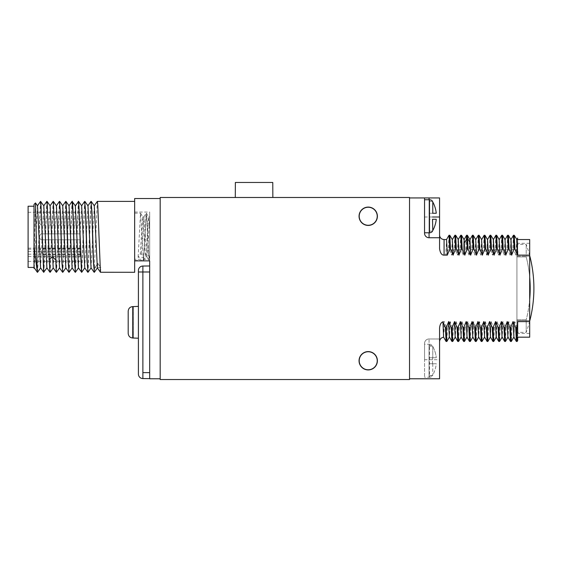 <?xml version="1.0" encoding="UTF-8"?>
<svg xmlns="http://www.w3.org/2000/svg" width="562" height="562" viewBox="0 0 562 562"><rect width="100%" height="100%" fill="white"/><g stroke="black" fill="none" stroke-linecap="round" stroke-linejoin="round"><path stroke-width="0.42" stroke-dasharray="2.81 2.11" d="M424.549 197.936L424.549 233.237A4.503 4.503 0 0 0 429.059 237.74L439.568 237.74L439.568 248.797L439.568 197.936L409.529 197.936L409.529 197.487L160.184 197.487L160.184 379.533L409.529 379.533L409.529 197.936L409.529 378.781L429.059 378.781L429.059 338.977A4.503 4.503 0 0 0 424.549 343.487A4.503 4.503 0 0 1 429.059 338.977L439.568 338.977L439.568 327.927L439.568 359.708L424.549 359.708L424.549 343.487A4.503 4.503 0 0 1 429.059 338.977L439.568 338.977L439.568 327.927C440.292 323.579 441.788 321.471 444.078 321.605L446.79 327.639L447.542 327.639L450.099 321.605L452.649 327.639L453.401 327.639L455.958 321.605L458.508 327.639L459.259 327.639L461.816 321.605L464.367 327.639L465.118 327.639L467.675 321.605L470.225 327.639L470.977 327.639L473.534 321.605L476.084 327.639L476.836 327.639L479.393 321.605L481.943 327.639L482.695 327.639L485.245 321.605L487.802 327.639L488.554 327.639L491.104 321.605L493.654 327.639L494.405 327.639L496.963 321.605L499.513 327.639L500.264 327.639L502.821 321.605L505.371 327.639L506.123 327.639L508.68 321.605L511.23 327.639L511.982 327.639L514.687 321.605L517.089 327.639L517.679 327.639L517.188 341.429M359.055 360.762A9.168 9.168 0 0 0 368.222 369.929A9.168 9.168 0 0 0 377.39 360.762A9.168 9.168 0 0 0 368.222 351.594A9.168 9.168 0 0 0 359.055 360.762M359.055 216.258A9.168 9.168 0 0 0 368.222 225.432A9.168 9.168 0 0 0 377.39 216.258A9.168 9.168 0 0 0 368.222 207.09A9.168 9.168 0 0 0 359.055 216.258M439.568 359.708L439.568 378.781L429.059 378.781M160.184 378.781L160.184 198.534L160.184 378.781L149.675 378.781L149.675 260.873L134.655 260.873L134.655 236.841L134.655 272.289M235.288 197.487L272.844 197.487L235.288 197.487M409.529 197.936L409.529 378.781M517.679 238.084L517.679 255.12L517.679 239.545L517.679 255.12L529.692 255.12L529.692 239.545M517.679 251.305L515.937 255.12L513.535 249.085L512.783 249.085L510.226 255.12L510.991 239.545M510.844 239.545L510.226 255.12M510.078 255.12L507.676 249.085L506.924 249.085L504.367 255.12L501.817 249.085L501.065 249.085L498.508 255.12L495.958 249.085L495.206 249.085L492.656 255.12L490.099 249.085L489.354 249.085L486.797 255.12L484.247 249.085L483.496 249.085L480.939 255.12L478.388 249.085L477.637 249.085L475.08 255.12L472.53 249.085L471.778 249.085L469.221 255.12L469.958 239.567M470.176 242.714C469.804 236.103 469.439 240.241 469.073 255.12L469.221 255.12M469.073 255.12L466.671 249.085L465.919 249.085L463.362 255.12L460.812 249.085L460.06 249.085L457.503 255.12L454.953 249.085L454.201 249.085L451.644 255.12L449.094 249.085L448.343 249.085L445.792 255.12L446.523 239.567M439.568 235.555L439.568 248.797C440.292 253.146 441.788 255.253 444.078 255.12L445.792 255.12M424.549 359.708L424.549 343.487M529.692 337.179L529.692 321.605L517.679 321.605L517.679 327.639M529.692 321.605L529.692 255.12M516.85 239.545L516.085 255.12M516.703 239.545L515.937 255.12M514.223 235.253L513.535 249.085M513.443 235.281L512.783 249.085M508.364 235.253L507.676 249.085M507.584 235.281L506.924 249.085M505.105 239.567L504.367 255.12M505.013 239.567L504.219 255.12M502.505 235.253L501.817 249.085M501.726 235.281L501.065 249.085M499.246 239.567L498.508 255.12M499.154 239.567L498.361 255.12M496.646 235.253L495.958 249.085M495.867 235.281L495.206 249.085M493.422 239.545L492.656 255.12M493.267 239.545L492.502 255.12M490.788 235.253L490.099 249.085M490.008 235.281L489.354 249.085M486.797 255.12L487.563 239.545M487.409 239.545L486.643 255.12M484.936 235.253L484.247 249.085M484.149 235.281L483.496 249.085M481.676 239.567L480.939 255.12M481.585 239.567L480.784 255.12M479.077 235.253L478.388 249.085M478.29 235.281L477.637 249.085M475.817 239.567L475.08 255.12M475.726 239.567L474.932 255.12M473.218 235.253L472.53 249.085M472.431 235.281L471.778 249.085M464.465 242.714C464.1 236.103 463.734 240.241 463.362 255.12M463.98 239.545L463.214 255.12M461.5 235.253L460.812 249.085M460.721 235.281L460.06 249.085M458.269 239.545L457.503 255.12M458.121 239.545L457.356 255.12M455.642 235.253L454.953 249.085M454.862 235.281L454.201 249.085M452.382 239.567L451.644 255.12M452.291 239.567L451.497 255.12M449.783 235.253L449.094 249.085M449.003 235.281L448.343 249.085M424.549 199.742L424.549 232.78L424.549 199.742M432.508 219.264L436.267 219.264L429.059 219.264L429.059 201.238L429.059 230.975L429.059 219.264L436.267 219.264A29.891 29.891 0 0 1 432.782 230.539L432.782 219.264M429.059 231.284L432.508 230.975M432.508 201.547L429.059 201.238M432.782 213.258L429.059 213.258L436.267 213.258L432.782 213.258L432.782 201.983A29.891 29.891 0 0 1 436.267 213.258L432.508 213.258M466.945 238.702C466.601 231.923 466.263 235.387 465.919 249.085M467.696 238.702C467.352 231.923 467.015 235.387 466.671 249.085M424.549 344.239L424.549 377.285L424.549 344.239L429.501 344.239L429.501 377.285L424.549 377.285M443.608 337.172L444.394 321.605M439.568 338.977L439.568 341.169M446.79 327.639L446.102 341.471M447.542 327.639L446.888 341.436M450.099 321.605L449.333 337.179M450.253 321.605L449.488 337.179M452.649 327.639L451.96 341.471M453.401 327.639L452.747 341.436M455.958 321.605L455.192 337.179M456.105 321.605L455.339 337.179M458.508 327.639L457.819 341.471M459.259 327.639L458.606 341.436M461.816 321.605L461.079 337.151M461.964 321.605L461.17 337.151M464.367 327.639L463.678 341.471M465.118 327.639L464.458 341.436M467.675 321.605L466.938 337.151M467.029 337.151L467.823 321.605M470.225 327.639L469.537 341.471M470.977 327.639L470.317 341.436M473.534 321.605L472.797 337.151M473.682 321.605L472.916 337.179M476.084 327.639L475.396 341.471M476.836 327.639L476.176 341.436M479.393 321.605L478.627 337.179M479.541 321.605L478.775 337.179M481.943 327.639L481.255 341.471M482.695 327.639L482.034 341.436M485.245 321.605L484.479 337.179M485.399 321.605L484.599 337.151M487.802 327.639L487.113 341.471M488.554 327.639L487.893 341.436M491.104 321.605L490.373 337.151M490.457 337.151L491.258 321.605M493.654 327.639L492.965 341.471M494.405 327.639L493.752 341.436M496.963 321.605L496.232 337.151M497.117 321.605L496.351 337.179M499.513 327.639L498.824 341.471M500.264 327.639L499.611 341.436M502.821 321.605L502.056 337.179M502.976 321.605L502.203 337.179M505.371 327.639L504.683 341.471M506.123 327.639L505.47 341.436M508.68 321.605L507.915 337.179M508.828 321.605L508.062 337.179M511.23 327.639L510.542 341.471M511.982 327.639L511.329 341.436M514.539 321.605L513.801 337.151M513.893 337.151L514.687 321.605M517.089 327.639L516.401 341.471M517.679 333.245L517.679 337.179M529.692 320.544L529.692 243.297L529.692 320.544L516.928 320.544L516.928 256.181L516.928 320.544L529.692 320.544M529.692 256.181L516.928 256.181L516.928 243.297L516.928 256.181L529.692 256.181M529.692 299.518A125.916 125.916 0 0 1 526.201 319.806A125.916 125.916 0 0 0 526.201 256.918L526.201 244.351L526.201 256.918L516.928 256.918L516.928 332.374L516.928 244.351L516.928 256.918L526.201 256.918A125.916 125.916 0 0 1 529.692 277.199M516.928 319.806L526.201 319.806L526.201 332.374L526.201 319.806L516.928 319.806M432.508 363.762L436.267 363.762L429.059 363.762L429.059 345.742L429.059 375.479L429.059 363.762L432.508 363.762L432.508 357.755L429.059 357.755L436.267 357.755L432.508 357.755L432.508 363.762L429.059 363.762L436.267 363.762A29.891 29.891 0 0 1 432.782 375.037L432.508 375.479L429.059 375.781L432.508 375.781L432.782 375.037A29.891 29.891 0 0 0 436.267 363.762L432.508 363.762M429.059 375.781L432.508 375.781A3.758 3.758 0 0 1 429.501 377.285L429.501 344.239A3.758 3.758 0 0 1 432.508 345.742L429.059 345.742M432.508 346.044L432.782 346.48L432.508 346.044L429.059 346.044L432.508 346.044M432.508 357.755L436.267 357.755L432.508 357.755M432.782 346.48A29.891 29.891 0 0 1 436.267 357.755A29.891 29.891 0 0 0 432.782 346.48L432.782 357.755L432.782 346.48M272.774 182.467L235.359 182.467M100.479 272.289L101.005 267.54L94.845 267.54L94.367 272.254M94.17 272.289L97.282 201.421M160.184 198.534L134.655 198.534L134.655 260.873L134.655 212.057L134.655 260.873L149.675 260.873L134.655 260.873M75.245 272.289L78.357 201.421M81.553 272.289L84.658 201.435M87.862 272.289L90.967 201.428M97.359 267.863L97.928 263.733L101.005 267.54M72.119 267.856L72.948 258.998L75.357 205.811M78.434 267.87L81.666 205.811M84.736 267.856L87.981 205.818M91.058 267.87L94.283 205.811M78.547 201.393L75.441 272.254M56.319 272.289L59.424 201.435M62.628 272.289L65.74 201.421M68.936 272.289L72.041 201.435M53.193 267.856L56.439 205.811M59.509 267.87L62.74 205.811M65.817 267.87L69.049 205.811M59.621 201.393L56.523 272.247M65.93 201.393L62.825 272.254M53.313 201.393L50.208 272.254M72.238 201.393L69.133 272.247M94.845 267.54L96.959 264.927M91.17 201.393L88.065 272.247M84.855 201.393L81.75 272.247M40.506 201.421L37.394 272.289M43.703 272.289L46.815 201.421M50.011 272.289L53.123 201.421M34.268 267.856L37.514 205.818M40.576 267.856L43.822 205.818M46.885 267.856L50.13 205.818M37.584 272.261L40.696 201.393M34.015 204.392L34.015 262.215L35.469 202.938M34.015 262.215L34.015 266.514M34.015 236.841L34.015 206.233L34.015 236.841M47.004 201.393L43.892 272.261M28.1 206.233L28.1 267.442M28.1 256.518L28.1 212.296L28.1 261.379L28.1 256.518L80.141 256.518L80.141 254.193L28.1 254.193M80.141 256.518L80.141 254.193M80.141 251.502L28.1 251.502M80.141 236.841L80.141 239.798L80.141 236.841M80.141 251.621L80.141 254.579L80.141 251.621M80.141 222.053L80.141 225.011L80.141 222.053M39.635 236.841L39.635 236.138L39.635 236.841M39.635 251.621L39.635 250.919L39.635 251.621M39.635 222.053L39.635 221.351L39.635 222.053M134.655 236.841L134.655 213.181L134.655 236.841M149.675 259.286L149.675 212.057L149.675 259.286L134.655 259.286L149.675 259.286M149.675 271.987L149.675 372.627L149.675 265.981L149.675 271.987L142.874 271.987L142.874 378.577M149.675 372.627L149.675 378.633L149.675 372.627L142.874 372.627M148.586 216.953L149.675 216.953L149.675 259.967L149.675 229.043L148.586 216.953L145.727 256.658L144.94 251.179L142.727 216.953L140.282 254.059L138.104 257.326L143.661 257.326L141.484 254.059L140.282 254.059M145.656 256.722L146.858 256.722L147.56 251.319L149.675 217.101L149.675 229.043M138.407 306.388L138.407 374.067M142.874 271.987L142.874 266.037A4.503 4.503 180 0 0 138.407 270.547L138.407 271.987M133.447 306.388L133.447 338.226M133.447 338.001L132.702 338.001C129.984 337.755 128.48 336.224 128.192 333.399L128.192 311.215C128.48 308.39 129.984 306.859 132.702 306.613L133.447 306.613L133.447 338.001M128.192 311.215L128.192 333.399M134.655 260.494L143.542 260.445L146.408 213.181L147.188 220.992L148.621 253.855L149.401 260.438M143.479 260.494L140.549 213.181L138.104 257.326M149.675 255.162L148.972 260.445L148.256 252.689L146.822 219.826L146.106 213.181L143.661 257.326M146.858 256.722L143.928 216.953L141.484 254.059M492.087 254.024L492.516 254.544M486.811 254.544L487.247 254.024M444.078 255.12L444.078 239.545M424.549 233.237A4.503 4.503 0 0 0 429.059 237.74M429.059 199.742L429.059 232.78M424.549 217.009L432.508 217.009M429.501 199.742L429.501 232.78M444.078 331.587L444.078 321.605M432.782 363.762L432.782 375.037L432.782 363.762M72.062 201.927L75.146 206.261L75.406 205.896M80.141 249.177L28.1 249.177M41.883 236.841L41.883 239.798L41.883 236.841M41.883 251.621L41.883 254.579L41.883 251.621M41.883 222.053L41.883 225.011L41.883 222.053M132.702 306.613L132.702 338.001M516.928 333.421L529.692 333.421M516.928 243.297L529.692 243.297M529.692 255.612A129.625 129.625 0 0 0 526.201 244.351L516.928 244.351M529.692 321.113A129.625 129.625 0 0 1 526.201 332.374L516.928 332.374M34.015 268.355L34.359 267.856M80.141 248.137L28.1 248.137M80.141 212.296L28.1 212.296M80.141 261.379L28.1 261.379M80.141 239.798L41.883 239.798C40.998 240.107 40.246 239.356 39.635 237.543C40.246 239.356 40.998 240.107 41.883 239.798L80.141 239.798M80.141 233.883L41.883 233.883C40.998 233.574 40.246 234.326 39.635 236.138C40.246 234.326 40.998 233.574 41.883 233.883L80.141 233.883M80.141 254.579L41.883 254.579C40.998 254.888 40.246 254.143 39.635 252.324M80.141 248.664L41.883 248.664C40.998 248.355 40.246 249.107 39.635 250.919M80.141 225.011L41.883 225.011C40.998 225.32 40.246 224.575 39.635 222.756M80.141 219.096L41.883 219.096C40.998 218.787 40.246 219.538 39.635 221.351M134.655 212.057L149.675 212.057M146.471 213.237L148.656 217.016M143.542 260.445L145.727 256.658M140.612 213.237L142.797 217.016M146.78 256.658L148.972 260.445M143.851 217.016L146.043 213.237M142.727 216.953L143.928 216.953M134.655 213.181L140.549 213.181"/><path stroke-width="0.84" d="M429.059 232.78L429.059 237.74L439.568 237.74L439.568 197.936L409.529 197.936L409.529 197.487L160.184 197.487L160.184 379.533L409.529 379.533L409.529 378.781L439.568 378.781L439.568 327.927C439.976 324.45 441.1 322.412 442.947 321.815L443.608 337.172L446.08 341.45L445.413 327.639L442.947 321.815M359.055 360.762A9.168 9.168 0 0 0 368.222 369.929A9.168 9.168 0 0 0 377.39 360.762A9.168 9.168 0 0 0 368.222 351.594A9.168 9.168 0 0 0 359.055 360.762M359.055 216.258A9.168 9.168 0 0 0 368.222 225.432A9.168 9.168 0 0 0 377.39 216.258A9.168 9.168 0 0 0 368.222 207.09A9.168 9.168 0 0 0 359.055 216.258M409.529 197.936L409.529 378.781M447.324 255.12L446.558 239.545L444.078 239.545L444.078 255.12L447.324 255.12L449.719 249.085L450.471 249.085L453.028 255.12L455.578 249.085L456.33 249.085L458.887 255.12L461.437 249.085L462.189 249.085L464.746 255.12L467.296 249.085L468.048 249.085L470.605 255.12L473.155 249.085L473.907 249.085L476.464 255.12L479.014 249.085L479.765 249.085L482.322 255.12L484.873 249.085L485.624 249.085L488.174 255.12L490.731 249.085L491.476 249.085L494.033 255.12L496.583 249.085L497.335 249.085L499.892 255.12L502.442 249.085L503.194 249.085L505.751 255.12L508.301 249.085L509.053 249.085L511.61 255.12L514.16 249.085L514.911 249.085L517.469 255.12L529.692 255.12L529.692 337.179L517.679 337.179L517.679 340.586L517.152 341.471L516.464 327.639L515.712 327.639L513.155 321.605L513.893 337.151L516.373 341.45L515.712 327.639M517.679 333.245L517.679 321.605L529.692 321.605M517.679 324.653L516.464 327.639M513.907 337.179L513.155 321.605M513.008 321.605L510.605 327.639L509.853 327.639L507.296 321.605L504.746 327.639L503.995 327.639L501.437 321.605L498.887 327.639L498.136 327.639L495.586 321.605L493.029 327.639L492.277 327.639L489.727 321.605L490.457 337.151L492.944 341.45L492.277 327.639M490.478 337.179L489.727 321.605M489.572 321.605L487.177 327.639L486.425 327.639L483.868 321.605L481.318 327.639L480.566 327.639L478.009 321.605L475.459 327.639L474.707 327.639L472.15 321.605L469.6 327.639L468.849 327.639L466.291 321.605L467.029 337.151L469.509 341.45L468.849 327.639M467.043 337.179L466.291 321.605M466.144 321.605L463.741 327.639L462.99 327.639L460.433 321.605L457.882 327.639L457.131 327.639L454.574 321.605L452.024 327.639L451.272 327.639L448.715 321.605L446.165 327.639L445.413 327.639M424.549 197.936L424.549 233.237A4.503 4.503 0 0 0 429.059 237.74M439.568 237.74L439.568 248.797C440.292 253.146 441.788 255.253 444.078 255.12M517.679 254.958L517.679 251.305M517.616 255.12L516.85 239.545L514.251 235.274L513.471 235.253L510.963 239.567M517.469 255.12L516.731 239.567M514.911 249.085L514.251 235.274M514.16 249.085L513.471 235.253M511.61 255.12L510.991 239.545L511.757 255.12M509.053 249.085L508.392 235.274L507.584 235.274L505.105 239.567M508.301 249.085L507.612 235.253M505.898 255.12L504.999 239.545M505.751 255.12L505.013 239.567L502.505 235.253L501.726 235.274L499.246 239.567M503.194 249.085L502.533 235.274M502.442 249.085L501.754 235.253M500.047 255.12L499.14 239.545M499.892 255.12L499.154 239.567L496.646 235.253L495.867 235.274L493.387 239.567M497.335 249.085L496.675 235.274M496.583 249.085L495.895 235.253M494.188 255.12L493.422 239.545L490.788 235.253L491.476 249.085M494.033 255.12L493.303 239.567M490.731 249.085L490.008 235.281M488.174 255.12L487.563 239.545L488.329 255.12M485.624 249.085L484.964 235.274L484.149 235.281L481.676 239.567M484.873 249.085L484.184 235.253M482.47 255.12L481.571 239.545M482.322 255.12L481.585 239.567L479.077 235.253L478.29 235.281L475.817 239.567M479.765 249.085L479.105 235.274M479.014 249.085L478.325 235.253M476.611 255.12L475.712 239.545M476.464 255.12L475.726 239.567L473.218 235.253L472.431 235.281L469.958 239.567L470.752 255.12M473.907 249.085L473.246 235.274M473.155 249.085L472.466 235.253M470.605 255.12L469.867 239.574L467.352 235.253M468.048 249.085L467.387 235.274L466.572 235.288M467.296 249.085L466.608 235.253M464.746 255.12L464.128 239.545L464.893 255.12M462.189 249.085L461.528 235.274L460.721 235.274L458.241 239.567M461.437 249.085L460.749 235.253M459.035 255.12L458.269 239.545L455.67 235.274L454.89 235.253L452.382 239.567M458.887 255.12L458.149 239.567M456.33 249.085L455.67 235.274M455.578 249.085L454.89 235.253M453.176 255.12L452.277 239.545M453.028 255.12L452.291 239.567L449.783 235.253L449.003 235.274L446.523 239.567M450.471 249.085L449.811 235.274M449.719 249.085L449.031 235.253M432.508 230.975L432.508 231.284A3.758 3.758 0 0 1 429.501 232.78L424.549 232.78M432.508 201.547L432.508 201.238A3.758 3.758 0 0 0 429.501 199.742L424.549 199.742M432.508 219.264L432.782 230.539A29.891 29.891 0 0 0 436.267 219.264L432.782 219.264M432.508 213.258L436.267 213.258A29.891 29.891 0 0 0 432.782 201.983L432.782 213.258M449.361 337.151L446.881 341.45L446.073 341.443M446.853 341.471L446.165 327.639M448.715 321.605L449.333 337.179L448.567 321.605M452.747 341.436L451.932 341.443L451.272 327.639M452.712 341.471L452.024 327.639M454.574 321.605L455.192 337.179L454.426 321.605M461.079 337.151L458.599 341.45L457.791 341.443L457.131 327.639M458.571 341.471L457.882 327.639M461.184 337.179L460.285 321.605M466.938 337.151L464.43 341.471L463.65 341.443L461.17 337.151L460.433 321.605M463.65 341.443L462.99 327.639M464.43 341.471L463.741 327.639M472.003 321.605L472.768 337.179L470.317 341.45L469.509 341.443M470.289 341.471L469.6 327.639M472.768 337.179L472.15 321.605M478.655 337.151L476.176 341.45L475.368 341.443L474.707 327.639M476.147 341.471L475.459 327.639M478.009 321.605L478.627 337.179L477.855 321.605M484.514 337.151L482.034 341.443L481.227 341.443L480.566 327.639M482.006 341.471L481.318 327.639M484.62 337.179L483.713 321.605M490.373 337.151L487.865 341.471L487.085 341.443L484.599 337.151L483.868 321.605M487.085 341.443L486.425 327.639M487.865 341.471L487.177 327.639M496.232 337.151L493.745 341.45L492.944 341.443M493.717 341.471L493.029 327.639M502.084 337.151L499.576 341.471L498.796 341.443L496.197 337.179L495.431 321.605M496.316 337.151L495.586 321.605M498.796 341.443L498.136 327.639M499.576 341.471L498.887 327.639M501.437 321.605L502.056 337.179L501.29 321.605M505.47 341.436L504.655 341.443L503.995 327.639M505.435 341.471L504.746 327.639M507.296 321.605L507.915 337.179L507.149 321.605M513.801 337.151L511.322 341.45L510.514 341.443L509.853 327.639M511.294 341.471L510.605 327.639M517.152 341.471L516.373 341.443M517.679 239.545L529.692 239.545L529.692 255.12M529.692 277.199A125.916 125.916 0 0 1 529.692 299.518M272.844 197.487L272.774 182.467L235.359 182.467L235.288 197.487M160.184 378.781L149.675 378.781L149.675 260.873L134.655 260.873L134.655 198.534L160.184 198.534M94.198 205.818L97.324 201.393L97.718 204.09L100.436 272.261L134.655 272.289L134.655 260.873M94.367 272.254L93.531 261.906L91.978 212.281L91.016 201.393L91.803 211.776L93.362 261.393L94.325 272.289M75.273 205.818L78.589 201.421L81.701 272.289L78.427 267.856L75.357 205.811M75.406 205.896L78.223 201.927C78.806 197.557 79.39 215.59 79.98 236.841L81.511 272.261M84.658 201.435L85.494 211.776L87.054 261.393L88.016 272.289L87.222 261.906L85.67 212.288L84.707 201.393M81.666 205.811L84.736 267.856L87.82 272.261M84.897 201.421L87.981 205.818L91.044 267.856L94.128 272.261M94.283 205.811L97.352 267.856L100.443 272.261M59.424 201.435L60.26 211.776L61.82 261.386L62.775 272.289L61.989 261.906L60.429 212.281L59.474 201.393M62.656 205.818L65.782 201.393L66.175 204.09L68.128 261.4L69.084 272.289L68.297 261.906L66.745 212.288L65.782 201.393M72.041 201.435L72.877 211.776L74.437 261.393L75.392 272.289L73.819 236.841C73.236 215.59 72.653 197.557 72.062 201.927M53.285 267.856L50.159 272.289L49.723 268.966L47.046 201.421L50.13 205.818L53.193 267.856L56.319 272.289L53.355 201.421L56.277 272.261M56.439 205.811L59.502 267.856L62.586 272.261M62.74 205.811L65.81 267.856L68.894 272.261M69.049 205.811L72.119 267.856L75.203 272.261M59.593 267.856L56.467 272.289M72.21 267.856L69.084 272.289M75.364 205.818L72.091 201.393M96.959 264.927L97.928 263.733M91.135 267.856L88.016 272.289M84.827 267.856L81.701 272.289M78.518 267.856L75.392 272.289M46.976 267.856L43.66 272.261L40.942 204.09L40.548 201.393L37.422 205.818M37.542 272.289L37.015 267.54L37.542 272.289L40.668 267.856M43.731 205.818L46.857 201.393L47.25 204.09L49.203 261.393L50.159 272.289M50.039 205.818L53.165 201.393M34.359 267.856L34.015 268.355L34.015 266.514L34.268 267.856L37.352 272.261M34.015 266.514L34.015 204.392L35.497 202.945L37.514 205.818L40.576 267.856L43.66 272.261M40.548 201.393L43.822 205.818L46.885 267.856L49.969 272.261M34.015 246.423L37.015 269.837M40.738 201.421L43.85 272.289M35.497 202.945L37.015 267.54M34.015 267.442L28.1 267.442L28.1 206.233L34.015 206.233M149.675 271.987L138.407 271.987L138.407 374.067A4.503 4.503 0 0 0 142.874 378.577L149.675 378.633L142.874 378.577L142.874 266.037L149.675 265.981L142.874 266.037A4.503 4.503 0 0 0 138.407 270.547L138.407 306.388L132.702 306.613C129.984 306.859 128.48 308.39 128.192 311.215L128.192 333.399C128.48 336.224 129.984 337.755 132.702 338.001L132.702 306.613M138.407 338.226L132.702 338.001M138.407 374.067A4.503 4.503 0 0 0 142.874 378.577A4.503 4.503 0 0 1 138.407 374.067M128.192 333.399L128.192 311.215M464.465 242.714L466.945 238.702L467.696 238.702L470.176 242.714M429.059 197.936L429.059 199.742M439.568 217.009L432.508 217.009M429.501 199.742L429.501 232.78M359.209 360.762A9.013 9.013 0 0 0 368.222 369.775A9.013 9.013 0 0 0 377.235 360.762A9.013 9.013 0 0 0 368.222 351.749A9.013 9.013 0 0 0 359.209 360.762M359.209 216.258A9.013 9.013 0 0 0 368.222 225.271A9.013 9.013 0 0 0 377.235 216.258A9.013 9.013 0 0 0 368.222 207.252A9.013 9.013 0 0 0 359.209 216.258M49.287 259.623L52.364 256.799L55.441 259.623M149.675 372.627L142.874 372.627M138.407 271.987L142.874 271.987M516.822 239.567L517.679 238.084M510.872 239.567L508.392 235.274M487.528 239.567L490.015 235.274L490.788 235.253M487.444 239.567L484.957 235.274M464.008 239.567L461.528 235.274M444.078 239.545C441.648 239.363 440.165 238.084 439.617 235.71L439.568 235.035M464.1 239.574L466.579 235.274M443.636 337.2C441.135 337.657 439.779 339.146 439.568 341.682M449.452 337.151L451.932 341.45M452.74 341.45L455.22 337.151M455.311 337.151L457.791 341.45M472.888 337.151L475.368 341.45M478.747 337.151L481.227 341.45M502.175 337.151L504.655 341.45M505.463 341.45L507.943 337.151M508.034 337.151L510.514 341.45M529.692 321.113A129.625 129.625 0 0 0 529.692 255.612M134.655 201.393L97.324 201.393M84.665 201.421L81.581 205.825M90.974 201.421L87.89 205.818M59.431 201.421L56.348 205.818M72.048 201.421L68.964 205.825M65.972 201.421L69.056 205.825M62.818 272.261L65.902 267.856M59.663 201.421L62.747 205.818M53.355 201.421L56.439 205.818M81.673 205.825L78.589 201.421M94.29 205.818L91.206 201.421M97.444 267.856L94.36 272.261"/></g></svg>
